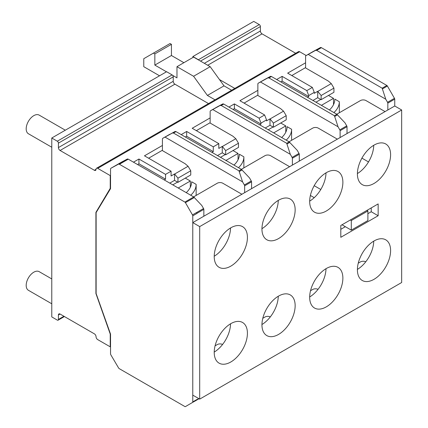 <?xml version="1.0" encoding="UTF-8"?>
<svg xmlns="http://www.w3.org/2000/svg" width="428" height="428" viewBox="0 0 428 428"><rect width="100%" height="100%" fill="white"/><g stroke="black" fill="none" stroke-linecap="round" stroke-linejoin="round"><path stroke-width="0.64" d="M357.401 173.565A23.476 13.557 120 0 0 373.724 145.301M374.002 183.473A23.476 13.557 120 0 0 389.336 162.784A23.476 13.557 120 0 0 385.74 143.974A23.476 13.557 120 0 0 374.002 145.135A23.476 13.557 120 0 0 358.664 165.823A23.476 13.557 120 0 0 362.265 184.639A23.476 13.557 120 0 0 374.002 183.473M309.674 201.123A23.476 13.557 120 0 0 325.997 172.853M326.275 211.031A23.476 13.557 120 0 0 341.614 190.342A23.476 13.557 120 0 0 338.013 171.526A23.476 13.557 120 0 0 326.275 172.693A23.476 13.557 120 0 0 310.937 193.381A23.476 13.557 120 0 0 314.537 212.192A23.476 13.557 120 0 0 326.275 211.031M261.947 228.675A23.476 13.557 120 0 0 278.27 200.411M278.548 238.583A23.476 13.557 120 0 0 293.886 217.895A23.476 13.557 120 0 0 290.286 199.084A23.476 13.557 120 0 0 278.548 200.245A23.476 13.557 120 0 0 263.209 220.934A23.476 13.557 120 0 0 266.81 239.744A23.476 13.557 120 0 0 278.548 238.583M214.225 256.233A23.476 13.557 120 0 0 230.542 227.964M230.82 266.136A23.476 13.557 120 0 0 246.159 245.453A23.476 13.557 120 0 0 242.558 226.637A23.476 13.557 120 0 0 230.82 227.803A23.476 13.557 120 0 0 215.482 248.486A23.476 13.557 120 0 0 219.083 267.302A23.476 13.557 120 0 0 230.82 266.136M230.542 323.809A23.476 13.557 -60 0 1 214.225 352.073M230.82 361.981A23.476 13.557 120 0 0 246.159 341.293A23.476 13.557 120 0 0 242.558 322.482A23.476 13.557 120 0 0 230.82 323.643A23.476 13.557 120 0 0 215.482 344.331A23.476 13.557 120 0 0 219.083 363.147A23.476 13.557 120 0 0 230.82 361.981M278.27 296.256A23.476 13.557 -60 0 1 261.947 324.52M278.548 334.429A23.476 13.557 120 0 0 293.886 313.74A23.476 13.557 120 0 0 290.286 294.929A23.476 13.557 120 0 0 278.548 296.09A23.476 13.557 120 0 0 263.209 316.779A23.476 13.557 120 0 0 266.81 335.589A23.476 13.557 120 0 0 278.548 334.429M325.997 268.698A23.476 13.557 -60 0 1 309.674 296.962M326.275 306.871A23.476 13.557 120 0 0 341.614 286.182A23.476 13.557 120 0 0 338.013 267.372A23.476 13.557 120 0 0 326.275 268.533A23.476 13.557 120 0 0 310.937 289.221A23.476 13.557 120 0 0 314.537 308.037A23.476 13.557 120 0 0 326.275 306.871M373.724 241.146A23.476 13.557 -60 0 1 357.401 269.41M374.002 279.318A23.476 13.557 120 0 0 389.336 258.63A23.476 13.557 120 0 0 385.74 239.819A23.476 13.557 120 0 0 374.002 240.98A23.476 13.557 120 0 0 358.664 261.669A23.476 13.557 120 0 0 362.265 280.479A23.476 13.557 120 0 0 374.002 279.318M401.667 109.996L394.75 106L192.777 222.608L192.777 395.13L199.694 399.121L401.667 282.512L401.667 109.996L199.694 226.605L199.694 399.121M340.8 229.317L345.343 226.696M367.893 213.679L371.237 211.748L371.237 207.912M340.8 237.305L378.149 215.739L378.149 203.921L340.8 225.486L340.8 237.305M199.694 226.605L192.777 222.608M378.149 215.739L371.237 211.748M358.252 263.172L360.446 261.909A3.911 2.258 180 0 1 365.758 261.792M310.53 290.724L312.718 289.462A3.911 2.258 180 0 1 318.031 289.344M262.803 318.282L264.991 317.014A3.911 2.258 180 0 1 270.303 316.902M215.075 345.835L217.264 344.572A3.911 2.258 180 0 1 222.581 344.454M336.788 114.228L360.446 100.569A3.911 2.258 180 0 1 365.977 100.569L385.066 111.59M289.06 141.78L312.718 128.122A3.911 2.258 180 0 1 318.25 128.122L337.339 139.148M241.333 169.338L264.991 155.68A3.911 2.258 180 0 1 270.523 155.68L289.617 166.701M193.606 196.891L217.264 183.232A3.911 2.258 180 0 1 222.795 183.232L241.89 194.253M286.193 140.127A35.396 20.437 0 0 0 291.602 129.267L287.102 126.672A35.396 20.437 180 0 1 281.694 137.527M291.602 140.314L291.602 129.267M285.776 132.215L285.776 125.907L280.741 123.002M273.669 132.894L285.776 125.907M273.005 127.004L268.233 129.759M238.466 167.68A35.396 20.437 0 0 0 243.874 156.825L239.375 154.224A35.396 20.437 180 0 1 233.966 165.085M243.874 167.872L243.874 156.825M225.941 160.452L238.048 153.459L233.014 150.554M238.048 159.767L238.048 153.459M225.278 154.556L220.506 157.311M51.777 303.784L28.414 290.296A10.759 6.211 -60 0 1 26.766 281.672A10.759 6.211 -60 0 1 33.796 272.192A10.759 6.211 -60 0 1 39.173 271.657L51.777 278.933M51.777 147.237L28.414 133.75A10.759 6.211 -60 0 1 26.766 125.126A10.759 6.211 -60 0 1 33.796 115.646A10.759 6.211 -60 0 1 39.173 115.111L65.307 130.198M95.915 212.374L110.231 188.374L110.231 175.592L97.707 168.359A2.349 1.354 -120 0 0 96.535 168.241A2.349 1.354 -120 0 0 96.049 169.317A2.349 1.354 60 0 1 95.562 170.392A2.349 1.354 60 0 1 94.385 170.274L60.081 150.469A2.349 1.354 60 0 1 58.417 147.59L58.417 143.15A1.568 0.904 -120 0 0 57.309 141.203L51.777 138.009L51.777 316.918L57.309 320.112A1.568 0.904 -120 0 0 58.096 320.192A1.568 0.904 -120 0 0 58.417 319.443L58.417 315.003A2.349 1.354 60 0 1 58.904 313.927A2.349 1.354 60 0 1 60.081 314.04L94.385 333.851A2.349 1.354 60 0 1 96.049 336.724A2.349 1.354 -120 0 0 97.707 339.602L110.231 346.83L110.231 334.049L95.915 293.517L95.915 212.374L96.428 212.074M320.786 189.492L314.195 185.682M340.11 137.549L340.11 130.684A1.514 0.872 -120 0 0 339.811 129.861L338.034 126.768L260.475 81.989L258.287 83.176A1.958 1.129 -120 0 0 258.271 83.187A1.958 1.129 -120 0 0 257.87 84.081L257.87 95.498L280.591 108.621L283.545 111.162L286.209 115.667L273.412 123.061L269.993 118.872L266.537 120.867L266.537 119.91L261 123.104L259.084 118.165L234.389 103.908L234.389 108.701L233.078 109.456M361.922 158.13L368.513 161.934M387.832 109.996L387.832 103.132A1.514 0.872 -120 0 0 387.538 102.303L385.762 99.21L308.203 54.436L306.015 55.624A1.958 1.129 -120 0 0 305.999 55.629A1.958 1.129 -120 0 0 305.592 56.528L305.592 67.945L328.319 81.063L331.272 83.604L333.931 88.114L321.134 95.503L317.72 91.319L314.264 93.315L314.264 92.357L308.727 95.551L306.812 90.613L282.116 76.355L282.116 81.143L308.727 96.509L307.416 97.268M347.022 133.557L347.022 126.693A1.514 0.872 -120 0 0 346.728 125.864L344.952 122.772L336.922 114.303L271.448 76.505L270.64 76.307L265.205 79.185A1.958 1.129 -120 0 0 265.189 79.191A1.958 1.129 -120 0 0 265.173 79.201M215.022 99.836L207.409 95.439L224.01 85.857L231.623 90.249M166.46 71.797L154.84 65.088L171.441 55.506L183.89 62.691M172.666 75.382L176.973 77.869L176.973 66.688L193.579 76.27L210.18 66.688L193.574 57.101L176.973 66.688M58.417 319.443L63.927 316.265M219.468 79.555L234.806 88.414M295.673 53.27L262.054 33.86A2.349 1.354 60 0 1 260.39 30.982L260.39 26.541A1.568 0.904 -120 0 0 259.288 24.594L253.751 21.4L192.884 56.544L198.415 59.738A1.568 0.904 60 0 1 198.95 60.204M200.518 61.108L260.39 26.541M51.777 138.009L166.599 71.717L172.131 74.911A1.568 0.904 -120 0 1 173.238 76.858L173.238 81.304A2.349 1.354 60 0 0 174.897 84.177L208.522 103.587M192.884 56.544L192.884 57.502M292.383 165.101L292.383 158.237A1.514 0.872 -120 0 0 292.089 157.413L290.307 154.321L212.748 109.547L210.56 110.729A1.958 1.129 -120 0 0 210.544 110.74A1.958 1.129 -120 0 0 210.143 111.633L210.143 123.055L232.869 136.174L235.817 138.715L238.482 143.225L225.684 150.613L222.362 146.483L235.817 138.715M244.656 192.659L244.656 185.795A1.514 0.872 -120 0 0 244.361 184.971L242.58 181.879L165.021 137.099L162.833 138.287A1.958 1.129 -120 0 0 162.822 138.292A1.958 1.129 -120 0 0 162.415 139.191L162.415 150.608L185.142 163.731L188.09 166.273L190.754 170.777L177.957 178.166L174.635 174.036L188.09 166.273M110.231 346.83L110.536 346.653M212.748 109.547L220.11 105.481L221.233 105.497L223.721 104.058L222.913 103.86L217.478 106.738A1.958 1.129 -120 0 0 217.461 106.749A1.958 1.129 -120 0 0 217.445 106.754L210.544 110.74M299.3 161.11L299.3 154.246A1.514 0.872 -120 0 0 299.001 153.422L297.225 150.33L289.194 141.861L223.721 104.058M292.383 158.237L299.3 154.246M221.233 105.497L286.707 143.294L290.307 154.321M280.8 81.903L282.116 81.143M211.962 152.379L213.278 151.619L213.278 146.825L218.81 143.631L192.199 128.266L210.143 117.909M228.927 107.064L234.389 103.908M196.345 130.663L209.832 122.879L210.143 123.055M185.351 137.014L186.661 136.254L186.661 131.46L181.199 134.617M164.234 179.931L165.55 179.172L165.55 174.383L171.082 171.189L144.471 155.824L162.415 145.461M148.618 158.221L162.11 150.431L162.415 150.608M137.623 164.566L138.934 163.812L138.934 159.018L133.472 162.169M110.231 175.592L110.536 175.41M110.231 188.374L110.536 188.192M306.812 90.613L312.344 87.414L287.648 73.156L305.592 62.798M291.8 75.553L305.287 67.768L305.592 67.945M259.084 118.165L264.616 114.972L239.921 100.714L257.87 90.351M276.654 79.506L282.116 76.355M244.072 103.111L257.56 95.321L257.87 95.498M306.202 55.517L299.68 51.751A2.349 1.354 -120 0 0 298.509 51.633L96.535 168.241M165.55 174.383L138.934 159.018M213.278 146.825L186.661 131.46M58.417 143.15L173.238 76.858M387.832 103.132L394.75 99.136A1.514 0.872 -120 0 0 394.455 98.312L387.399 86.039A1.07 0.621 -120 0 0 386.864 85.472L321.391 47.669A1.958 1.129 -120 0 0 320.428 47.567L312.932 51.628A1.958 1.129 -120 0 0 312.916 51.638A1.958 1.129 -120 0 0 312.9 51.644M308.203 54.436L315.564 50.37L316.683 50.386L382.156 88.184L385.762 99.21M394.75 106L394.75 99.136M340.11 130.684L347.022 126.693M260.475 81.989L267.837 77.923L268.955 77.939L334.434 115.742L338.034 126.768M321.134 95.503L321.134 99.681L333.931 92.293L333.931 88.114M321.134 99.681L317.72 97.707L317.72 91.319M308.727 96.509L308.727 95.551M317.72 97.707L312.948 100.462M317.817 91.373L331.272 83.604M312.344 87.414L314.264 92.357M169.75 134.29A1.958 1.129 -120 0 0 169.734 134.301A1.958 1.129 -120 0 0 169.723 134.312L162.822 138.292L175.186 131.417L175.994 131.61L241.467 169.413L249.497 177.882L251.279 180.974A1.514 0.872 -120 0 1 251.573 181.798L251.573 188.662M244.656 185.795L251.573 181.798M165.021 137.099L172.388 133.033L173.506 133.049L238.979 170.852L242.58 181.879M192.777 215.846A1.514 0.872 -120 0 0 192.472 214.899L185.426 202.647A1.07 0.621 -120 0 0 184.885 202.08L119.412 164.277L128.266 159.168L127.458 158.97L122.023 161.848A1.958 1.129 -120 0 0 122.012 161.854A1.958 1.129 -120 0 0 121.996 161.864L110.943 168.247A1.958 1.129 -120 0 0 110.536 169.14L110.536 188.668L96.123 212.577L96.123 293.555L110.536 334.108L110.536 353.635A1.958 1.129 -120 0 0 110.959 355.026L118.449 367.738A1.958 1.129 -120 0 0 119.412 368.743L184.885 406.547A1.07 0.621 -120 0 0 185.426 406.6L192.472 402.486A1.514 0.872 -120 0 0 192.777 401.892L192.777 215.846L196.928 213.449M203.846 216.22L203.846 209.356A1.514 0.872 -120 0 0 203.551 208.532L201.77 205.44L193.74 196.966L128.266 159.168M196.928 213.347L203.846 209.356M119.412 164.277A1.958 1.129 -120 0 0 118.449 164.175L110.959 168.236A1.958 1.129 -120 0 0 110.943 168.247M194.366 401.437L199.015 398.73M196.928 399.597L198.72 398.559M192.777 401.892L196.928 399.495M190.754 170.777L190.754 174.956L177.957 182.344L174.538 180.37L174.538 173.982L171.082 175.978L171.082 171.189M174.538 180.37L169.766 183.125M177.957 182.344L177.957 178.166M165.55 179.172L138.934 163.812M238.482 143.225L238.482 147.403L225.684 154.792L222.266 152.817L222.266 146.429L218.81 148.425L218.81 143.631M222.266 152.817L217.494 155.573M225.684 154.792L225.684 150.613M213.278 151.619L186.661 136.254M234.389 108.701L261 124.067L259.689 124.821M273.412 123.061L273.412 127.234L286.209 119.845L286.209 115.667M273.412 127.234L269.993 125.265L269.993 118.872M261 124.067L261 123.104M269.993 125.265L265.221 128.02M270.089 118.931L283.545 111.162M264.616 114.972L266.537 119.91M210.18 66.688L224.01 85.857M154.84 65.088L154.84 53.907L153.454 53.109L170.055 43.522L171.441 44.325L171.441 55.506M153.454 53.109L143.771 58.7L143.771 66.688L159.542 75.793M207.409 95.439L193.579 76.27M154.84 53.907L171.441 44.325M310.386 195.468L314.216 197.677M351.292 230.13L367.893 220.548L367.893 210.961L351.292 220.543L351.292 230.13L342.026 224.78M351.292 220.543L350.323 219.987M367.893 210.961L366.924 210.405M190.738 195.238A35.396 20.437 0 0 0 196.147 184.377L191.648 181.782A35.396 20.437 180 0 1 186.239 192.637M196.147 195.425L196.147 184.377M178.214 188.004L190.321 181.017L185.292 178.112M190.321 187.325L190.321 181.017M177.55 182.109L172.778 184.864M333.92 112.569A35.396 20.437 0 0 0 339.329 101.714L334.83 99.114A35.396 20.437 180 0 1 329.421 109.975M339.329 112.762L339.329 101.714M321.396 105.342L333.503 98.349L328.469 95.444M333.503 104.657L333.503 98.349M320.733 99.446L315.96 102.201M58.417 315.003L60.081 314.04M207.687 65.249L262.054 33.86M204.365 63.333L260.39 30.982M198.415 59.738L259.288 24.594M292.089 157.413L299.001 153.422M287.151 143.915L289.82 142.374M286.707 143.294L289.194 141.861M220.11 105.481L222.913 103.86M210.56 110.729L217.478 106.738M97.707 168.359L299.68 51.751M94.385 170.274L96.049 169.317M60.081 150.469L174.897 84.177M58.417 147.59L173.238 81.304M57.309 141.203L172.131 74.911M387.538 102.303L394.455 98.312M382.605 88.805L387.399 86.039M382.156 88.184L386.864 85.472M316.683 50.386L321.391 47.669M315.564 50.37L320.428 47.567M306.015 55.624L312.932 51.628L305.999 55.629M339.811 129.861L346.728 125.864M334.878 116.363L337.548 114.822M334.434 115.742L336.922 114.303M268.955 77.939L271.448 76.505M267.837 77.923L270.64 76.307M258.287 83.176L265.205 79.185L258.271 83.187M244.361 184.971L251.279 180.974M239.429 171.473L242.093 169.932M238.979 170.852L241.467 169.413M173.506 133.049L175.994 131.61M172.388 133.033L175.186 131.417M196.634 212.523L203.551 208.532M196.928 213.401L196.629 212.513M185.426 202.647L194.371 197.485M192.472 214.899L196.618 212.502M184.885 202.08L193.74 196.966M118.449 164.175L127.458 158.97M110.959 168.236L122.023 161.848M196.928 399.543L196.629 400.084L198.993 398.719M192.472 402.486L196.618 400.089M58.096 320.192L64.409 316.543"/></g></svg>
